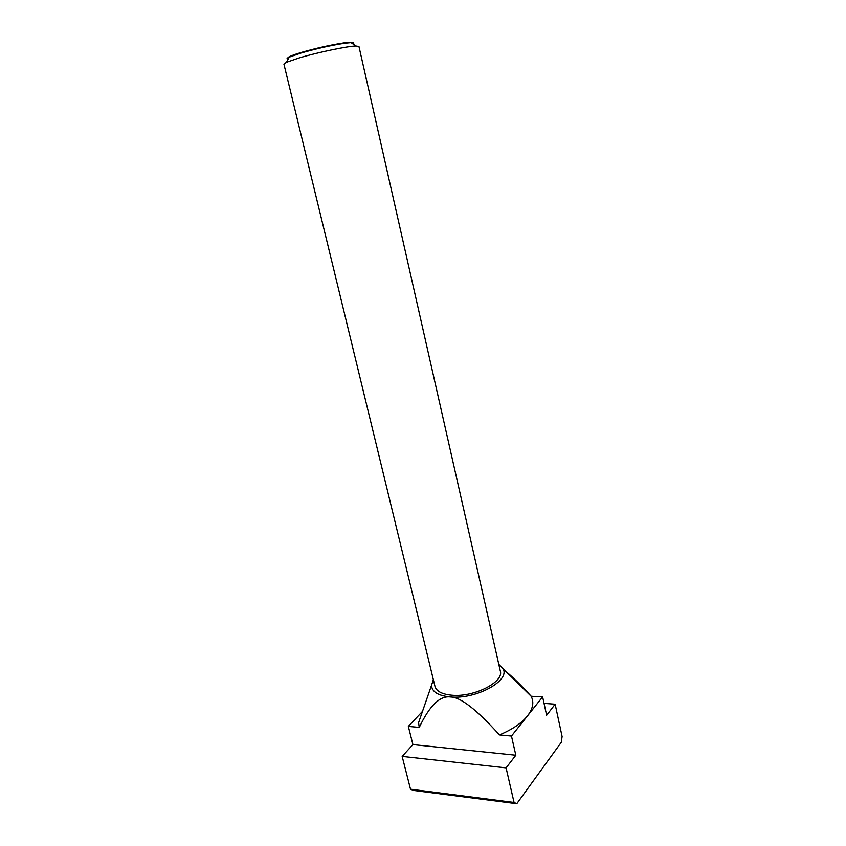 <?xml version="1.0" encoding="UTF-8"?>
<svg xmlns="http://www.w3.org/2000/svg" width="846" height="846" viewBox="0 0 846 846"><rect width="100%" height="100%" fill="white"/><g stroke="black" fill="none" stroke-linecap="round" stroke-linejoin="round"><path stroke-width="1.27" d="M283.907 64.116L286.392 62.34L299.41 57.866C317.853 52.367 347.674 46.139 355.933 46.022L358.947 46.509L500.314 671.047C504.142 682.013 473.908 697.432 451.901 695.211C442.098 694.28 436.462 691.341 434.981 686.37L283.907 64.116M353.015 43.992C354.506 43.03 353.861 42.575 351.048 42.638L344.988 43.22C331.431 45.272 316.711 48.56 300.848 53.108L289.258 57.137C286.72 58.321 286.339 59.019 288.116 59.22M288.56 58.406C286.498 57.962 288.824 56.587 295.529 54.281L301.261 52.473C316.679 48.053 330.987 44.859 344.163 42.871C351.206 41.962 353.892 42.152 352.243 43.463M542.624 696.861L531.14 696.258C534.217 702.169 532.991 708.726 527.46 715.938C521.496 723.288 512.158 729.612 499.436 734.91L511.47 736.041L542.624 696.861L546.632 715.261L555.145 704.21L562.104 736.559L561.279 742.312L516.779 803.7L514.051 802.452L506.088 767.872L515.827 755.235L511.47 736.041M498.791 664.322L502.936 668.552C510.857 680.385 476.171 699.621 450.294 696.956C438.133 695.708 431.872 691.817 431.513 685.313L433.353 679.676M431.513 685.313L418.58 722.664L419.246 727.423C429.535 705.754 439.888 695.602 450.294 696.956C460.213 696.84 476.594 709.498 499.436 734.91M418.58 722.664L422.048 712.628M531.013 696.036C520.882 685.048 512.613 676.948 506.183 671.745M422.492 711.37L408.343 726.407L412.922 744.607L402.157 756.398L410.511 789.191L413.483 790.428L516.779 803.7M419.246 727.423L408.343 726.407M410.511 789.191L514.051 802.452M555.145 704.21L544.041 703.375M515.827 755.235L412.922 744.607M506.088 767.872L402.157 756.398M289.258 57.137L286.392 62.34M344.163 42.871L344.988 43.22M502.936 668.552L531.14 696.258M295.529 54.281L294.958 54.958M351.048 42.638L355.933 46.022"/></g></svg>
